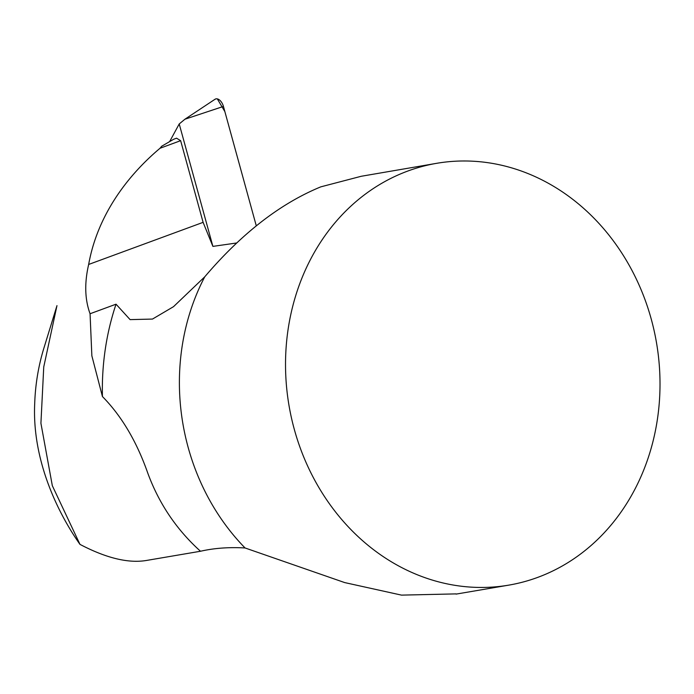 <?xml version="1.0" encoding="UTF-8"?>
<svg xmlns="http://www.w3.org/2000/svg" width="694" height="694" viewBox="0 0 694 694"><rect width="100%" height="100%" fill="white"/><g stroke="black" fill="none" stroke-linecap="round" stroke-linejoin="round"><path stroke-width="1.04" d="M436.83 163.29A213.969 186.408 -99.7 0 1 653.054 326.093A213.969 186.408 -99.7 0 1 537.616 577.425A213.969 186.408 -99.7 0 1 508.702 585.146A213.969 186.408 -99.7 0 1 289.008 405.522A213.969 186.408 -99.7 0 1 436.83 163.29L361.236 176.276L320.81 186.851C280.289 203.516 241.599 233.496 204.756 276.811A213.969 186.408 80.3 0 0 245.06 547.965L344.684 582.578L401.505 595.122L456.045 593.891M176.545 138.184L180.64 140.674L160.028 148.256L161.685 146.243L173.682 139.242L176.545 138.184M180.64 140.674L203.108 222.349L212.893 246.387L236.645 242.987M204.756 276.811L173.517 306.67L152.48 319.067L130.099 319.622L116.028 304.189L90.064 313.749C84.833 299.452 84.364 283.022 88.659 264.457C97.221 216.58 125.996 176.892 160.028 148.256M245.06 547.965C228.933 547.037 214.073 548.139 200.488 551.253L146.113 560.518C128.112 563.433 106.069 558.045 79.975 544.382L52.328 485.705L40.92 423.253L43.748 366.935L56.969 305.629M200.488 551.253C176.588 529.687 159.013 503.653 147.787 473.135C136.692 441.523 121.571 415.984 102.434 396.543L91.86 355.831L90.064 313.749M116.028 304.189A246.058 214.368 80.3 0 0 102.434 396.543M56.977 305.629L43.896 348.119A195.014 169.9 80.3 0 0 34.7 403.656C31.985 461.415 58.929 514.549 79.975 544.382M212.893 246.387L179.217 123.957L169.7 141.472M179.217 123.957L184.908 119.229L214.984 99.285A8.493 4.875 69.9 0 1 223.442 106.425L256.286 225.828L224.873 111.63L217.326 98.886M214.932 99.32L215.938 98.878M203.108 222.349L88.659 264.457M223.442 106.425L184.908 119.229M456.079 594.107L508.702 585.146"/></g></svg>
